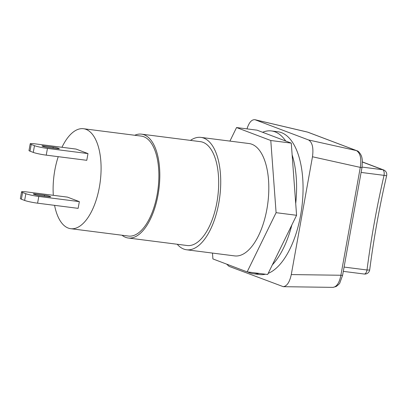 <?xml version="1.0" encoding="UTF-8"?>
<svg xmlns="http://www.w3.org/2000/svg" width="407" height="407" viewBox="0 0 407 407"><rect width="100%" height="100%" fill="white"/><g stroke="black" fill="none" stroke-linecap="round" stroke-linejoin="round"><path stroke-width="0.61" d="M246.988 128.882C249.028 122.441 251.694 119.388 254.986 119.714L308.572 139.967C312.352 142.313 313.655 147.914 312.474 156.771L360.297 167.389A3.678 0.361 10.2 0 0 362.011 167.394L362.378 160.938C361.96 156.914 361.584 156.578 361.182 155.403C359.671 152.523 358.196 150.956 356.761 150.692A3.678 3.241 110.7 0 0 356.761 150.692A3.678 3.241 110.7 0 0 356.4 150.58C360.317 152.961 361.62 158.562 360.297 167.389L340.888 275.254C339.387 282.804 336.742 286.843 332.957 287.367L336.136 286.533C338.599 284.635 339.835 283.399 339.86 282.84L342.602 275.259A3.678 0.361 -169.8 0 1 340.888 275.254L291.28 274.572C289.647 282.117 286.986 286.157 283.303 286.686L229.034 266.351L226.623 264.118M362.011 167.389A3.678 0.361 10.2 0 0 362.011 167.379L342.608 275.259M356.873 150.732A3.678 3.241 110.7 0 0 356.771 150.692L308.074 132.265A3.678 3.241 -69.3 0 0 308.063 132.26L307.702 132.153A3.678 3.241 -69.3 0 1 308.063 132.26M312.474 156.771L291.28 274.572M229.924 141.097L236.548 127.549L257.031 130.164L262.607 132.275A71.968 33.293 97.3 0 1 271.438 130.942L277.91 131.766A71.968 33.293 97.3 0 1 302.711 198.387A71.968 33.293 97.3 0 1 268.198 273.351M265.456 274.221A71.968 33.293 97.3 0 1 259.702 274.547L253.23 273.723A71.968 33.293 97.3 0 1 247.741 271.962M43.819 146.683L43.951 145.96A3.678 0.361 10.2 0 0 41.957 145.92A3.678 0.361 10.2 0 0 42.343 146.159L43.208 146.489A3.678 0.361 10.2 0 0 48.072 147.517L57.346 148.697A3.678 0.361 10.2 0 0 59.336 148.733A3.678 0.361 10.2 0 0 58.954 148.499L58.893 148.825M43.951 145.96L53.225 147.141L53.042 148.153M57.977 148.774L58.084 148.168A3.678 0.361 10.2 0 0 53.225 147.141M58.084 148.168L58.954 148.499M35.175 194.719L35.307 193.991A3.678 0.361 10.2 0 0 33.313 193.956A3.678 0.361 10.2 0 0 33.7 194.195L34.57 194.526A3.678 0.361 10.2 0 0 39.428 195.553L48.703 196.734A3.678 0.361 10.2 0 0 50.697 196.769A3.678 0.361 10.2 0 0 50.31 196.53L50.249 196.861M35.307 193.991L44.582 195.177L44.399 196.189M49.333 196.81L49.44 196.205A3.678 0.361 10.2 0 0 44.582 195.177M49.44 196.205L50.31 196.53M38.802 196.454A9.809 0.956 -169.8 0 1 25.839 193.712L22.588 192.48A9.809 0.956 -169.8 0 1 21.561 191.845A9.809 0.956 -169.8 0 1 26.877 191.941L67.42 197.11L79.345 201.623L38.802 196.454L37.592 203.179A9.809 0.956 10.2 0 1 24.629 200.437L21.378 199.206L22.588 192.48M21.561 191.845L20.35 198.57A9.809 0.956 10.2 0 0 21.378 199.206M79.345 201.623L78.134 208.348L37.592 203.179M30.204 143.808L28.994 150.534A9.809 0.956 10.2 0 0 30.021 151.17L33.272 152.401A9.809 0.956 10.2 0 0 46.235 155.143L47.446 148.418A9.809 0.956 -169.8 0 1 34.483 145.675L31.232 144.444A9.809 0.956 -169.8 0 1 30.204 143.808A9.809 0.956 -169.8 0 1 35.521 143.905L76.058 149.074L87.988 153.587L47.446 148.418M87.988 153.587L86.777 160.312L46.235 155.143M361.106 172.431L384.04 175.356A870.629 767.17 110.7 0 0 367.012 269.989A4.904 2.269 97.3 0 1 364.224 274.028L364.224 274.028A4.904 4.904 0 0 0 369.709 269.795A4.904 0.605 -172.6 0 1 367.012 269.989L344.078 267.063M362.428 162.042L382.738 169.729A4.904 2.269 -82.7 0 1 384.04 175.356A4.904 0.351 13 0 0 386.65 175.641A4.904 4.904 0 0 0 383.608 169.948A4.904 4.319 110.7 0 0 382.738 169.729L362.062 167.094M262.607 132.275L291.275 143.122L296.576 215.293L267.638 274.501L247.151 271.886L212.907 258.928L212.479 253.078M291.865 224.929A71.968 33.293 97.3 0 1 272.349 264.86M258.984 273.397A71.968 33.293 97.3 0 1 253.23 273.723M271.438 130.942A71.968 33.293 97.3 0 1 285.699 141.01M292.14 154.874A71.968 33.293 97.3 0 1 295.716 203.541M236.548 127.549L270.787 140.512L276.094 212.678L247.151 271.886M190.456 140.39A56.644 26.206 97.3 0 1 200.926 137.398L249.013 143.534A56.644 26.206 97.3 0 1 267.842 203.032A56.644 26.206 97.3 0 1 234.681 255.906L186.594 249.776A56.644 26.206 97.3 0 1 177.213 244.251M270.787 140.512L291.275 143.122M276.094 212.678L296.576 215.293M200.926 137.398A56.644 26.206 97.3 0 1 219.755 196.902A56.644 26.206 97.3 0 1 186.594 249.776M141.514 134.147L200.381 141.656A52.35 24.222 97.3 0 1 216.911 202.35A52.35 24.222 97.3 0 1 187.139 245.518L128.266 238.014A52.35 24.222 -82.7 0 0 158.038 194.841A52.35 24.222 -82.7 0 0 141.514 134.147A52.35 24.222 -82.7 0 0 134.748 135.266M58.232 156.67A50.392 23.311 -82.7 0 0 54.813 170.279A50.392 23.311 -82.7 0 0 53.307 195.309M54.574 205.342A50.392 23.311 -82.7 0 0 70.721 228.693A50.392 23.311 -82.7 0 0 100.224 181.659A50.392 23.311 -82.7 0 0 83.471 128.724A50.392 23.311 -82.7 0 0 61.976 147.278M83.471 128.724L141.265 136.096A50.392 23.311 97.3 0 1 158.013 189.031A50.392 23.311 97.3 0 1 128.515 236.065L70.721 228.693M121.998 235.236A52.35 24.222 -82.7 0 0 128.266 238.014M255.393 119.841L307.702 132.153L356.4 150.58L308.572 139.967M25.839 193.712L24.629 200.437M30.021 151.17L31.232 144.444M34.483 145.675L33.272 152.401M254.986 119.714L307.31 132.031M283.303 286.686L332.957 287.367M343.305 271.362L364.224 274.028M369.709 269.795C373.789 238.212 379.436 206.827 386.65 175.641M362.423 161.93L383.608 169.948"/></g></svg>
